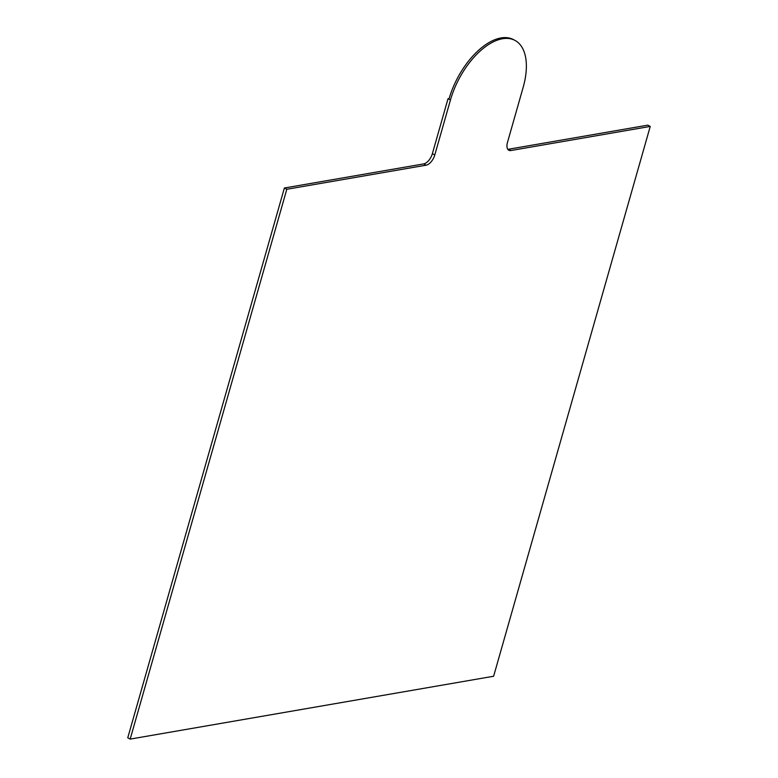 <?xml version="1.0" encoding="UTF-8"?>
<svg xmlns="http://www.w3.org/2000/svg" width="778" height="778" viewBox="0 0 778 778"><rect width="100%" height="100%" fill="white"/><g stroke="black" fill="none" stroke-linecap="round" stroke-linejoin="round"><path stroke-width="1.17" d="M507.801 149.298A10.046 5.252 117.8 0 0 508.501 149.24L510.922 150.524L650.243 126.425L493.622 676.247L130.179 739.1L127.757 737.826L284.378 188.004L423.699 163.905A10.046 5.252 117.8 0 0 432.364 153.694L448.021 98.718L449.13 98.524M508.501 149.24L647.821 125.151L650.243 126.425M448.021 98.718L450.452 99.992L434.785 154.978A10.046 5.252 -62.2 0 1 426.12 165.189L423.699 163.905M448.935 99.195A60.305 31.509 117.8 0 1 513.363 39.552L514.88 40.349A60.305 31.509 117.8 0 1 523.137 87.418L507.48 142.403A10.046 5.252 -62.2 0 0 508.851 150.251A10.046 5.252 -62.2 0 0 510.922 150.524M130.179 739.1L286.8 189.278L426.12 165.189M284.378 188.004L286.8 189.278M514.88 40.349A60.305 31.509 117.8 0 0 450.452 99.992M432.364 153.694L434.785 154.978"/></g></svg>

